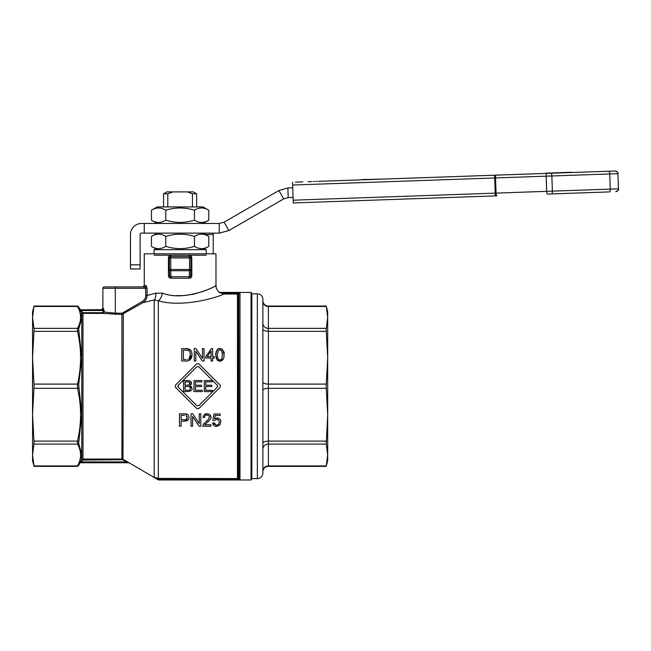 <?xml version="1.0" encoding="UTF-8"?>
<svg xmlns="http://www.w3.org/2000/svg" width="651" height="651" viewBox="0 0 651 651"><rect width="100%" height="100%" fill="white"/><g stroke="black" fill="none" stroke-linecap="round" stroke-linejoin="round"><path stroke-width="0.98" d="M157.184 249.675L151.455 246.371C156.232 249.357 161.009 249.357 165.785 246.371C175.339 249.357 184.9 249.357 194.454 246.371C199.23 249.357 204.007 249.357 208.784 246.371L203.055 249.675M157.184 233.123L151.455 236.435C156.232 233.449 161.009 233.449 165.785 236.435C175.339 233.449 184.9 233.449 194.454 236.435C199.23 233.449 204.007 233.449 208.784 236.435L203.055 233.123M206.188 253.817L206.188 249.675L154.051 249.675L154.051 253.817M196.667 193.835L193.323 191.907L187.374 191.907L192.452 193.835L196.667 193.835L196.667 206.92M192.452 193.835L192.452 206.92M172.865 191.907L166.916 191.907L163.572 193.835L167.787 193.835L172.865 191.907L187.374 191.907M163.572 206.92L163.572 193.835M167.787 206.92L167.787 193.835M495.151 175.168L615.065 171.01A2.759 2.759 88 0 1 617.921 173.671L618.45 188.831A2.759 2.759 88 0 1 617.709 190.808A2.759 2.759 88 0 0 618.45 188.831L293.17 200.191L293.259 202.941L495.256 195.894L293.267 202.941M293.17 200.191L292.633 185.022L494.727 177.967L495.256 195.894L496.876 195.837A2.759 0.716 88 0 1 496.347 195.048A2.759 0.716 88 0 1 496.07 193.103L495.541 177.943L546.148 176.177L546.677 191.337A2.759 0.716 88 0 0 546.954 193.274A2.759 0.716 88 0 0 547.491 194.063L609.662 191.899A2.759 0.716 88 0 0 610.133 191.069A2.759 0.716 88 0 0 610.272 189.115L609.743 173.955L617.921 173.671C618.596 172.971 617.644 172.084 615.065 171.01A2.759 2.759 88 0 1 617.921 173.671M617.709 190.808A2.759 2.759 88 0 1 615.789 191.679A2.759 2.759 88 0 0 617.709 190.808A2.759 2.759 88 0 1 615.789 191.679C618.287 190.426 619.174 189.474 618.45 188.831M617.042 171.742A2.759 2.759 88 0 0 615.065 171.01L318.249 181.344M326.81 181.043L326.078 181.1M331.953 180.864L333.222 180.823M333.515 180.807L356.968 180.018M362.054 179.562L385.237 179.033M387.459 178.952L393.863 178.732M394.954 178.667L431.914 177.373M434.933 177.267L437.163 177.218M446.122 176.909L453.039 176.665M454.813 176.6L459.419 176.413M459.419 176.445L458.223 176.486M466.368 176.201L492.286 175.298M292.543 182.272L292.633 185.022M157.184 223.472L151.455 220.16C156.232 223.155 161.009 223.155 165.785 220.16C175.339 223.155 184.9 223.155 194.454 220.16C199.23 223.155 204.007 223.155 208.784 220.16L203.055 223.472M157.184 206.92L151.455 210.232C156.232 207.246 161.009 207.246 165.785 210.232C175.339 207.246 184.9 207.246 194.454 210.232C199.23 207.246 204.007 207.246 208.784 210.232L203.055 206.92L157.184 206.92M145.816 295.481L147.085 295.481L147.085 288.295L146.084 285.537A1.375 1.31 90 0 1 144.774 286.912L115.3 286.912L144.774 286.912L142.878 286.912L145.482 287.319L145.816 295.481C145.678 298.093 144.489 300.087 142.244 301.462L142.927 302.634L154.206 299.973L158.339 300.786C183.891 308.265 220.445 296.376 223.732 294.016L223.741 293.324A7.755 7.755 0 0 1 222.618 293.243L219.892 292.429L251.042 292.429L251.042 479.99L158.51 479.99L123.316 459.419A2.75 2.75 0.3 0 0 121.94 459.045L82.994 459.045L81.798 459.736L80.008 462.853L81.342 462.601L82.4 460.078L81.798 459.736L81.798 454.382L78.69 443.307L81.798 414.451L78.69 384.611L81.798 357.977L78.69 329.113L81.798 318.046L78.69 307.06A1.375 1.245 -28.8 0 0 77.502 306.475L77.502 306.475C81.603 313.766 81.603 321.049 77.502 328.34L77.502 331.326A1.375 0.513 -12.8 0 1 78.69 331.375M142.244 301.462L122.632 312.968A1.123 0.911 -16.4 0 1 121.94 313.155L115.3 313.155L104.217 312.057L102.687 312.692L102.687 313.375L121.94 314.514L142.927 302.634C145.564 300.998 146.947 298.614 147.085 295.481L155.703 293.202L162.424 293.137C183.851 301.559 214.309 287.53 215.798 285.626C219.843 284.194 186.308 302.577 162.424 293.137A8.276 4.004 -76.8 0 1 158.339 300.786C183.956 308.257 220.404 296.384 223.741 294.016L237.469 294.016L239.975 292.559L237.794 293.243A0.57 0.472 -14.2 0 1 237.469 293.324L223.741 293.324M191.809 275.576L190.873 275.576L190.873 269.481L190.474 276.724L169.765 276.724L169.358 269.481A1.375 1.253 0 0 0 170.741 270.735L170.741 269.481L169.358 269.481L169.358 257.951A1.375 1.375 0 0 1 170.741 256.575A1.375 1.375 0 0 0 169.358 257.951L189.498 257.951L189.498 269.481L170.741 269.481L170.741 256.575L189.498 256.575L170.741 256.575L171.091 255.192C169.504 255.33 168.617 256.25 168.43 257.951L168.43 275.576C168.56 277.342 169.447 278.229 171.091 278.229L189.148 278.229C190.784 278.237 191.671 277.35 191.809 275.576L191.809 257.951C191.63 256.258 190.743 255.338 189.148 255.192L154.051 255.192M146.084 285.537L144.262 285.537L144.262 253.817L215.977 253.817L215.977 285.537C216.051 288.369 217.222 290.623 219.501 292.299L219.892 292.429M157.379 479.177L158.51 479.868L239.991 479.868L238.12 478.575L158.339 478.412L154.206 477.297L157.379 479.177L237.794 479.177L238.803 479.657M77.502 306.475L33.966 306.475L32.55 317.403L34.072 329.536L32.55 357.708L32.55 311.739L34.072 306.06L77.331 306.06L78.519 306.743L81.798 312.683L82.994 313.375L102.687 313.375L104.209 312.081L102.98 312.635L103.232 313.253M34.072 386.214L32.55 414.711L32.55 357.708L34.072 386.214M78.69 384.611A1.375 0.513 -167.2 0 0 77.502 384.098L77.502 388.321A1.375 0.513 -12.8 0 0 78.69 387.809M81.342 462.601L126.253 462.601L126.253 461.909L81.342 461.909L80.016 462.837L78.519 465.677L77.331 466.368L34.072 466.368L32.55 460.688L32.55 414.711L32.55 453.104L32.55 414.711L34.072 442.892L32.55 455.016L33.966 465.945L77.502 465.945A1.375 1.245 -151.2 0 0 78.69 465.359L81.798 454.382L81.798 312.683L82.4 312.342L81.342 310.511L102.98 310.511L102.98 312.635M78.69 441.053A1.375 0.513 -167.2 0 1 77.502 441.101L77.502 444.088A1.375 1.245 -28.8 0 0 78.69 443.307M239.617 292.584L219.989 292.771M104.217 312.057L103.493 308.444A1.375 1.31 -78.9 0 1 102.183 309.827L102.98 310.511L101.507 309.673L81.342 309.827L81.342 310.511L80.081 309.689M168.43 275.576L169.358 275.576M171.091 278.229L170.741 270.735L189.498 270.735A1.375 1.253 0 0 0 190.873 269.481L190.873 257.951A1.375 1.375 0 0 0 189.498 256.575L189.148 255.192L206.188 255.192M257.348 293.804L257.348 478.615A5.517 5.517 0 0 0 262.866 473.098L262.866 299.322A5.517 5.517 0 0 0 257.348 293.804L251.831 293.804L251.042 292.429M251.042 479.99L251.831 478.615L251.831 293.804M326.167 386.214L327.689 357.708L327.689 414.711L326.167 386.214M262.866 471.885A5.517 5.517 0 0 1 268.383 466.368L268.383 444.088L326.273 444.088L327.689 414.711L327.689 455.016L326.273 444.088M326.167 329.536L327.689 317.403L327.689 357.708L326.167 329.536M268.383 306.06A5.517 5.517 0 0 1 262.866 300.542L262.866 301.38A5.517 5.094 -0 0 0 264.485 304.985A5.517 5.094 -0 0 0 268.383 306.475L326.273 306.475L327.689 317.403L327.689 311.739L326.167 306.06L268.383 306.06L268.383 328.34L326.273 328.34M262.866 471.047A5.517 5.094 180 0 1 264.485 467.442A5.517 5.094 180 0 1 268.383 465.945L326.273 465.945L327.689 455.016L327.689 460.688L326.167 466.368L268.383 466.368M155.467 478.054L154.206 477.297L154.206 299.973A8.276 5.517 73.9 0 0 155.703 293.202M176.69 295.619L183.102 295.652L193.526 294.236L203.755 291.16M219.542 292.559A0.692 0.684 -110.1 0 1 219.151 292.429L223.732 294.016M156.419 478.615L157.086 479.006A7.364 5.932 16.2 0 0 158.339 479.095L237.469 479.095A0.57 0.472 14.2 0 1 237.794 479.177L238.12 478.575M78.69 329.113A1.375 1.245 -151.2 0 0 77.502 328.34L33.966 328.34M189.148 278.229L189.498 269.481L190.873 269.481M188.302 385.148L187.464 385.18L188.855 385.058L189.856 382.869M189.522 382.349L188.53 381.917M187.407 381.852L187.285 381.852C189.539 382.072 190.442 382.642 189.978 383.545L188.855 385.058M190.263 389.249L190.45 388.378C189.929 389.9 189.384 390.519 188.823 390.226L189.197 390.136M189.4 390.063L190.002 389.64M187.83 390.283L185.079 390.283L185.079 386.491L187.626 386.491C189.482 386.491 190.426 387.117 190.45 388.378L190.222 387.475M189.799 386.971L189.238 386.67M196.822 405.719L198.767 405.719L196.822 405.719L178.293 387.19L178.293 385.237L196.822 366.708L198.767 366.708L196.822 366.708M198.767 366.708L217.296 385.237L217.296 387.19L217.703 386.23M177.886 386.23L178.293 387.19M191.41 386.71L191.955 388.387L189.864 385.709L191.41 383.374L191.223 384.334M189.864 385.709L191.321 386.596M191.044 390.649L187.822 391.585C191.264 390.991 192.639 389.925 191.955 388.387M188.953 380.648L189.563 380.802M191.052 382.031L191.256 382.479M188.163 359.262L187.61 359.425M189.897 357.383L190.328 354.714L189.083 358.685L189.856 357.48M186.048 359.555L183.403 359.555L183.403 350.075L188.131 350.328C189.604 350.962 190.328 352.427 190.328 354.714L190.1 352.736M219.859 349.815L218.183 350.71L217.401 354.901L218.183 350.71L219.859 349.815C224.18 352.394 221.47 353.338 222.349 354.901L222.072 351.874M218.549 350.295L218.183 350.71M217.686 357.944L218.809 359.661M219.525 359.946L220.534 359.865M221.649 358.945L222.056 357.96M186.015 419.472L187.244 417.47C186.894 419.236 185.917 419.993 184.314 419.724L181.108 419.724L181.108 415.289L184.282 415.289M187.065 416.518L185.82 415.403L187.244 417.47M212.584 422.979C213.097 425.347 214.431 426.495 216.571 426.446L219.826 424.94L220.811 422.019C220.518 419.407 219.232 418.064 216.954 417.999L214.61 418.772L215.278 415.444L220.225 415.444L220.225 413.987L214.057 413.987L212.853 420.359L214.285 420.554L216.547 419.342C217.995 419.211 218.882 420.155 219.192 422.157C218.956 424.208 218.077 425.225 216.563 425.193C214.757 424.598 213.959 423.817 214.179 422.849L212.584 422.979L213.951 425.616M214.61 418.772L215.497 418.284M216.954 417.999C219.835 418.699 221.12 420.033 220.811 422.019M219.965 424.761L216.571 426.446L215.261 426.275M214.74 426.096L214.155 425.77M218.321 419.952L216.547 419.342L214.285 420.554M214.179 422.849L216.563 425.193M193.998 380.55L193.998 391.585L202.241 391.585L202.241 390.283L195.463 390.283L195.463 386.531L201.574 386.531L201.574 385.229L195.463 385.229L195.463 381.852L201.981 381.852L201.981 380.55L193.998 380.55M210.948 424.769L204.862 424.769L207.262 422.385C210.428 419.472 211.64 417.747 210.924 417.218C210.94 415.224 209.646 414.077 207.059 413.776C205.268 413.328 203.926 414.516 203.031 417.364L204.593 417.527C204.414 416.217 205.22 415.387 207.018 415.037C208.938 415.607 209.72 416.323 209.353 417.185C208.572 419.342 207.425 420.831 205.919 421.653L202.925 425.176L202.746 426.234L210.948 426.234L210.948 424.769M209.166 418.113L209.353 417.185C209.565 416.16 208.784 415.444 207.018 415.037L205.846 415.281M203.031 417.364L203.307 416.062M204.52 414.475L207.059 413.776M208.06 413.865L208.605 414.003M209.451 414.418L210.118 415.004M210.281 415.208L210.924 417.218C211.632 417.779 210.411 419.504 207.262 422.385M205.846 423.614L204.862 424.769M205.919 421.653L207.474 420.294M202.746 426.234L203.909 423.549M179.456 413.824L179.456 426.234L181.108 426.234L181.108 421.197L184.298 421.197C187.626 420.904 189.181 419.643 188.936 417.421C188.587 415.11 187.618 413.955 186.031 413.946L179.456 413.824M187.675 414.606L184.518 413.824M187.748 414.663L188.261 415.216M188.326 419.586L184.298 421.197M191.02 426.234L192.59 426.234L192.59 416.494L199.116 426.234L200.801 426.234L200.801 413.824L199.23 413.824L199.23 423.573L192.704 413.824L191.02 413.824L191.02 426.234M211.07 358.05L211.07 361.02L212.592 361.02L212.592 358.05L214.269 358.05L214.269 356.65L212.592 356.65L212.592 348.602L211.347 348.602L205.692 356.65L205.692 358.05L211.07 358.05M211.07 356.65L207.181 356.65L211.07 351.044L211.07 356.65M215.977 357.098L215.831 354.901L217.06 359.946L219.883 361.224C223.147 360.036 224.489 357.928 223.92 354.901C224.782 352.134 223.431 350.026 219.883 348.562C217.393 347.658 215.237 353.021 215.831 354.901L216.791 350.246M222.349 354.901C221.82 361.378 220.933 359.116 219.883 359.979C218.28 360.003 217.458 358.31 217.401 354.901M223.92 354.901C224.253 358.62 222.902 360.727 219.883 361.224L219.224 361.183M217.8 360.638L216.205 358.164M220.827 348.659L222.512 349.644M223.342 351.044L223.911 354.242M217.418 349.465L218.687 348.724M219.346 348.586L219.883 348.562M194.267 348.602L194.267 361.02L195.837 361.02L195.837 351.271L202.371 361.02L204.056 361.02L204.056 348.602L202.485 348.602L202.485 358.351L195.951 348.602L194.267 348.602M181.751 361.02L186.235 361.02C189.921 360.971 191.842 358.88 192.021 354.746C191.801 351.988 191.15 350.303 190.059 349.677L188.245 348.79L181.751 348.602L181.751 361.02M187.325 348.651L190.694 350.319M190.735 350.368L191.646 352.118M191.85 352.915L192.021 354.746L189.042 360.54M188.09 360.841L186.235 361.02M186.031 348.602L186.918 348.627M191.41 383.374C191.85 382.015 190.629 381.071 187.757 380.55L183.623 380.55L183.623 391.585L187.822 391.585M187.464 385.18L185.079 385.18L185.079 381.852L187.285 381.852M198.767 363.779L196.822 363.779L175.363 385.237L175.363 387.19L196.822 408.641L198.767 408.641L220.225 387.19L220.225 385.237L198.767 363.779L196.822 363.779M217.296 387.19L198.767 405.719M175.363 387.19L175.363 385.237M198.767 408.641L196.822 408.641M220.225 385.237L220.225 387.19M204.284 380.55L204.284 391.585L212.519 391.585L212.519 390.283L205.74 390.283L205.74 386.531L211.86 386.531L211.86 385.229L205.74 385.229L205.74 381.852L212.267 381.852L212.267 380.55L204.284 380.55M82.4 460.078L121.94 459.736A1.701 1.383 15.3 0 1 122.974 460.013L123.316 314.14L122.632 312.968M126.253 462.601L128.808 462.601L122.974 460.013M238.803 292.771L239.015 479.396L238.535 479.535L239.991 479.868L239.991 292.559M237.957 293.186L238.445 293.609L238.445 478.81L237.957 479.242M81.342 309.827L80.61 309.835L80.887 310.364M128.808 462.845L128.467 462.56A0.692 0.439 -93.4 0 1 128.182 462.365M128.467 462.755L80.61 462.755L80.887 462.064M238.12 293.853L237.794 293.243L222.618 293.243L222.512 293.926M115.3 314.514L115.3 286.912L104.266 286.912A1.375 1.375 0 0 0 102.891 288.295L102.891 308.289L102.891 288.295A1.375 1.375 0 0 1 103.289 287.319A1.375 1.375 0 0 0 102.891 288.295A1.375 1.375 0 0 1 103.289 287.319M102.891 308.289L102.891 308.289A1.375 1.375 -0 0 1 101.507 309.673L102.891 308.289L103.493 308.444M208.784 220.16L208.784 210.232M194.454 220.16L194.454 210.232M165.785 220.16L165.785 210.232M151.455 220.16L151.455 210.232M292.73 187.781L287.864 187.952L288.198 197.603L293.072 197.432M283.706 198.889L278.88 190.531L224.058 222.178L228.883 230.535L283.706 198.889L288.198 197.603M205.439 234.506L213.219 234.506L213.219 233.172L213.227 253.817M130.469 264.835L140.12 264.835L140.12 234.506A1.375 1.375 -90 0 1 141.503 233.123L144.262 233.123L144.262 223.472L141.503 223.472A11.034 11.034 90 0 0 130.469 234.506L130.469 268.969L140.12 268.969L140.12 264.835L140.12 268.969L130.469 268.969L140.12 268.969M144.262 233.123L219.232 233.123L219.232 223.472L144.262 223.472M219.232 223.472L224.058 222.178M228.883 230.535L219.232 233.123M278.88 190.531L287.864 187.952M571.293 172.263L545.953 173.142M317.045 181.385L315.654 181.466M308.037 181.702L309.127 181.662M314.352 181.507L313.269 181.515M311.91 181.564L309.127 181.694M302.829 181.881L295.489 182.166M320.308 181.304L318.249 181.369M340.652 180.563L339.236 180.612M437.537 177.202L444.845 176.926M440.646 177.072L443.648 176.991M414.41 177.983L413.849 178.008M413.849 178.032L411.456 178.089M407.192 178.268L411.456 178.114M427.585 177.528L422.881 177.69M401.488 178.464L406.362 178.293M420.668 177.796L419.814 177.796M400.064 178.512L398.282 178.553M390.877 178.838L392.846 178.74M483.091 175.615L480.202 175.689M490.349 175.363L485.638 175.526M465.131 176.218L466.368 176.169M429.823 177.479L428.561 177.52L429.823 177.446M208.784 246.371L208.784 236.435M194.454 246.371L194.454 236.435M165.785 246.371L165.785 236.435M151.455 246.371L151.455 236.435M494.54 175.217L494.727 177.967L495.541 177.943A2.759 0.716 88 0 1 495.68 175.982A2.759 0.716 88 0 1 496.16 175.16M551.771 193.917L551.771 193.917A2.759 0.716 88 0 0 552.243 193.095A2.759 0.716 88 0 0 552.382 191.134L551.853 175.973L609.743 173.955A2.759 0.716 88 0 0 609.466 172.01A2.759 0.716 88 0 0 608.937 171.221M551.047 173.239A2.759 0.716 88 0 1 551.576 174.029A2.759 0.716 88 0 1 551.853 175.973L546.148 176.177A2.759 0.716 88 0 1 546.287 174.216A2.759 0.716 88 0 1 546.767 173.394M102.891 288.295L147.085 288.295M121.94 313.155L121.94 459.736M104.217 310.511L102.98 310.511M33.966 331.326L77.502 331.326C81.603 348.92 81.603 366.505 77.502 384.098L33.966 384.098M33.966 388.321L77.502 388.321C81.603 405.915 81.603 423.508 77.502 441.101L33.966 441.101M33.966 444.088L77.502 444.088C81.603 451.371 81.603 458.662 77.502 465.945M237.469 479.095L237.469 293.324M158.339 479.095L158.339 300.786M82.994 459.736L82.994 312.692L82.4 312.342M169.358 257.951L168.43 257.951M189.498 256.575L189.498 257.951L190.873 257.951A1.375 1.375 0 0 0 189.498 256.575M191.809 257.951L190.873 257.951M262.866 443.209A5.517 2.108 180 0 1 264.485 441.72A5.517 2.108 180 0 1 268.383 441.101L268.383 388.321L326.273 388.321M326.273 384.098L268.383 384.098L268.383 388.321A5.517 2.108 0 0 0 264.485 388.94A5.517 2.108 0 0 0 262.866 390.437M262.866 381.991A5.517 2.108 180 0 0 264.485 383.48A5.517 2.108 180 0 0 268.383 384.098L268.383 331.326L326.273 331.326M262.866 323.238A5.517 5.094 180 0 0 264.485 326.843A5.517 5.094 180 0 0 268.383 328.34L268.383 331.326A5.517 2.108 0 0 1 264.485 330.708A5.517 2.108 0 0 1 262.866 329.211M326.273 441.101L268.383 441.101L268.383 444.088A5.517 5.094 0 0 0 264.485 445.577A5.517 5.094 0 0 0 262.866 449.182M102.687 312.692L82.994 312.692M80.61 309.835L101.507 309.673M257.348 478.615L251.831 478.615M80.008 309.323L80.61 309.673M80.61 462.755L80.008 463.097M144.262 285.537L142.878 286.912"/></g></svg>
